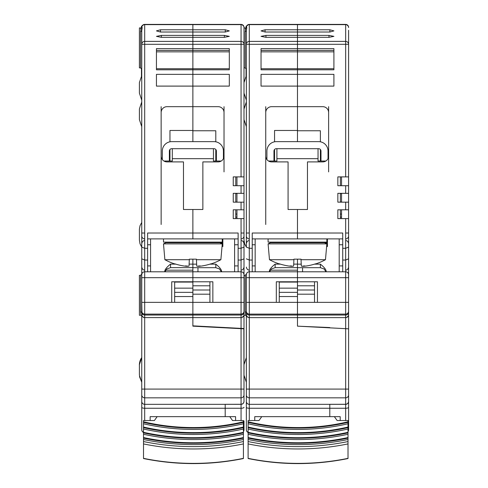 <?xml version="1.0" encoding="UTF-8"?>
<svg xmlns="http://www.w3.org/2000/svg" width="488" height="488" viewBox="0 0 488 488"><rect width="100%" height="100%" fill="white"/><g stroke="black" fill="none" stroke-linecap="round" stroke-linejoin="round"><path stroke-width="0.73" d="M348.566 315.132L348.597 30.274M348.597 310.582L348.597 388.533M348.597 398.983L348.597 401.337C348.426 403.125 347.444 404.107 345.663 404.284L329.796 404.308L329.796 416.648L254.754 416.648L254.754 420.534M345.663 420.534L345.663 408.261A2.94 0.976 180 0 0 348.597 407.285L348.597 401.404A2.94 2.934 180 0 1 345.663 404.339L345.663 397.842L249.289 397.842L249.289 420.534M348.011 431.447A2.94 2.788 0 0 0 348.597 429.775L348.597 420.906A2.94 1.47 180 0 1 348.011 421.791A177.931 143.948 180 0 1 298.064 427.567A177.931 143.948 180 0 1 248.111 421.778L248.111 420.534L258.988 420.534L261.757 416.648M348.597 233.368L348.597 277.672L345.663 277.672L345.663 271.798A2.94 2.94 -76.6 0 1 348.597 274.732A2.94 2.94 -76.6 0 0 345.663 271.798L297.473 271.798L297.473 281.783L317.456 281.783L317.456 302.353L348.597 302.353M348.597 228.896L348.597 233.014L345.663 233.014L345.663 218.612L337.842 218.612L337.842 209.797L348.597 209.797M348.597 32.629L348.597 44.298L345.663 44.298L345.663 24.4A2.94 2.94 0 0 1 348.597 27.34A2.94 2.94 0 0 0 345.663 24.4A2.94 2.94 0 0 1 348.597 27.34M348.597 248.819L348.597 258.823L345.663 260.043L342.722 260.043L342.722 271.798M348.597 244.146L348.597 240.651M348.597 218.612L345.663 218.612M341.545 218.612L341.545 209.797M341.545 185.708L341.545 176.894M341.545 202.16L341.545 193.346M340.374 209.797L340.374 214.079L341.545 214.079M341.545 201.928L340.374 202.16M340.374 214.079L340.374 218.612M340.374 176.894L340.374 185.708M340.374 193.346L340.374 201.928M331.498 327.936L297.473 326.155L348.597 328.833L348.597 389.089L348.597 328.833M340.197 420.534L340.197 416.648L329.796 416.648L329.796 404.308L345.663 404.284C347.444 404.095 348.426 403.112 348.597 401.325L348.597 389.089L345.663 389.089L345.663 397.842A2.94 2.916 180 0 0 348.597 394.926M297.473 326.155L297.473 315.035L297.473 326.155L329.796 327.552M314.516 294.197L297.473 294.197L297.473 315.035L297.473 302.353L317.456 302.353M288.975 266.051L291.818 266.326L288.975 266.051A58.755 58.688 180 0 1 279.38 263.819L279.337 263.929A58.761 58.761 0 0 1 269.48 259.701L293.922 259.701L293.947 259.159L297.473 259.159L297.473 270.187L270.309 270.187M326.185 271.798C326.338 269.87 324.404 267.32 320.39 264.154L314.492 264.154M339.197 238.888L339.197 271.798M342.722 238.888L252.229 238.888M327.442 238.888L327.442 246.525L326.625 246.525M326.606 243.591L327.442 243.591M328.979 35.392L265.966 35.392L265.966 37.332L297.473 37.332L297.473 24.4L297.473 44.298L297.473 37.332L328.979 37.332L328.979 35.392L333.908 36.362L328.979 37.332M297.473 141.636L297.473 74.347L297.473 86.102L261.043 86.102L261.043 74.347L297.473 74.347L297.473 50.38L297.473 69.796L261.043 69.796L261.043 48.617L297.473 48.617L297.473 50.38L297.473 44.298L249.289 44.298L249.289 240.651C247.788 240.56 246.806 241.542 246.349 243.591L246.349 240.651M329.882 29.78L265.069 29.78L265.069 32.019L329.882 32.019L329.882 29.78L333.908 30.896L329.882 32.019M302.566 267.68L302.566 271.798M346.645 24.571L348.401 26.273M348.597 185.708L337.842 185.708L337.842 176.894L345.663 176.894L345.663 44.298L297.473 44.298L297.473 48.617L333.908 48.617L333.908 69.796L297.473 69.796L297.473 74.347L333.908 74.347L333.908 86.102L297.473 86.102L297.473 106.671L322.745 106.671A5.874 5.874 0 0 1 328.619 112.545L328.619 171.898M348.597 193.346L337.842 193.346L337.842 202.16L348.597 202.16M348.597 267.095C348.139 269.144 347.163 270.126 345.663 270.035L345.663 233.014M348.597 247.074L345.663 248.288L342.722 248.288L342.722 260.043M252.229 271.798L252.229 233.014L297.473 233.014L297.473 238.888L297.473 209.504L297.473 233.014L342.722 233.014L342.722 248.288M328.619 156.032A5.874 5.874 0 0 1 322.745 161.906L307.464 161.906L307.464 209.504L288.072 209.504L288.072 161.906L271.621 161.906A5.874 5.874 0 0 1 265.74 156.032L265.74 224.492M345.663 176.894L348.597 176.894M348.597 235.948A2.94 2.94 -103.7 0 1 345.663 238.888M345.663 270.035L345.663 271.798M314.516 285.803L297.473 285.803L297.473 270.187M348.597 312.283A2.94 2.751 180 0 1 345.663 315.035L345.663 314.107A2.94 2.94 0 0 0 348.597 311.167A2.94 2.94 0 0 1 345.663 314.107L249.289 314.107A2.94 2.94 0 0 1 246.349 311.167L246.349 274.146L245.177 275.324L244 275.324L244 295.301M348.597 314.693A2.94 2.94 0 0 1 345.663 317.633L346.144 317.59M346.645 317.462L348.401 315.754M246.349 312.283A2.94 2.751 0 0 0 249.289 315.035L345.663 315.035L345.663 317.633L249.289 317.633A2.94 2.94 0 0 1 246.635 315.95L246.349 312.79A1.177 0.97 180 0 0 245.177 311.82L245.574 315.279L244 315.279L244 328.54L244 218.612L233.24 218.612L233.24 209.797L244 209.797L244 218.612M314.516 302.353L314.516 281.783M320.39 161.028L320.39 149.481M320.39 141.801L320.39 130.76L297.473 130.76M328.619 106.671L328.619 112.545M345.663 240.651C347.163 240.56 348.139 241.542 348.597 243.591L348.597 249.002M348.597 27.535A2.94 2.91 180 0 0 345.663 24.632L249.289 24.632A2.94 2.91 180 0 0 246.349 27.535L246.349 27.34A2.94 2.94 0 0 1 249.289 24.4L345.663 24.4M340.374 193.577L341.545 193.577M246.349 315.577L246.349 429.775A2.94 2.788 -0 0 0 248.111 432.331M246.349 407.285L246.349 401.404A2.94 2.934 0 0 0 249.289 404.339L345.663 404.339L345.663 408.261L249.289 408.261A2.94 0.976 0 0 1 246.349 407.285L246.349 407.285M246.349 44.298A2.94 2.91 0 0 1 249.289 41.388L249.289 44.298L246.349 44.298L246.349 30.555L246.349 243.591M345.663 314.107L345.663 277.672L249.289 277.672L249.289 302.353L246.349 302.353L246.349 311.167A2.94 2.94 0 0 0 249.289 314.107L249.289 317.633L248.807 317.59M244 119.597L246.349 126.648L246.349 101.968L244 109.019M246.349 382.269L244 375.217L246.349 382.269L246.349 357.588L244 364.64L246.349 357.588M244 93.153L246.349 100.205L246.349 75.524L244 82.576M244 228.896L244 240.072L244.604 243.78L246.349 247.117L246.349 222.436M246.349 395.786L246.349 389.089L345.663 389.089L345.663 328.68M249.289 233.014L246.349 233.014L246.349 237.711M297.473 281.783L276.318 281.783L276.318 302.353L297.473 302.353L297.473 281.783M246.349 274.732A2.94 2.94 76.3 0 1 249.289 271.798L297.473 271.798M255.163 271.798L255.163 238.888M249.289 238.888A2.94 2.94 103.5 0 1 246.349 235.948A2.94 2.94 103.5 0 0 249.289 238.888M265.966 37.332L261.043 36.362L265.966 35.392M265.069 32.019L261.043 30.896L265.069 29.78M248.325 317.468L245.574 315.279M249.289 314.107L249.289 302.353L279.258 302.353L279.258 281.783M304.427 265.917L304.86 265.917L304.427 265.917A58.749 45.36 -90 0 1 302.328 266.326L301.328 266.051L301.005 259.159L297.473 259.159L297.473 264.154L301.242 264.154M269.346 271.798C269.199 269.84 271.133 267.284 275.147 264.124L280.35 264.124M249.289 240.651L249.289 260.043L252.229 260.043M246.349 277.672L249.289 277.672L249.289 270.035C247.788 270.126 246.806 269.144 246.349 267.095M249.289 270.035L249.289 260.043L246.349 258.823M252.229 248.288L249.289 248.288L246.349 247.074M265.74 106.671L265.74 112.545A5.874 5.874 0 0 1 271.621 106.671L297.473 106.671L297.473 130.467L274.555 130.467L274.555 141.801M265.74 112.545L265.74 156.032M274.555 161.028L274.555 149.481M244 27.926L244 44.298L241.06 44.298L241.06 41.388A2.94 2.91 -0 0 1 244 44.298L244 27.926L246.349 27.889C246.898 26.651 246.898 27.541 246.349 30.555L246.349 30.555A1.177 0.964 0 0 1 245.177 31.519C245.952 27.828 245.952 26.992 245.177 29.005M248.307 24.571L246.55 26.273M244 87.864C244 94.66 244 94.66 244 87.864C244 81.069 244 81.069 244 87.864M309.227 242.121L309.227 242.67L326.856 242.67L326.856 242.121L268.095 242.121L268.095 238.888M334.365 416.648L337.141 420.534L348.011 420.534L348.011 458.348A203.472 164.609 180 0 1 298.064 463.38A203.472 164.609 180 0 1 248.111 458.348L248.111 443.921A203.472 164.609 0 0 0 298.064 448.96A203.472 164.609 0 0 0 348.011 443.921M348.011 443.293L348.011 443.61M348.011 445.227L348.011 448.448M348.011 439.505A200.678 162.351 180 0 1 298.064 444.617A200.678 162.351 180 0 1 248.111 439.505L248.111 443.921M248.111 439.505L248.111 421.778M248.111 450.131L248.111 445.227M248.111 443.561L248.111 443.189M348.011 427.049A184.196 149.017 180 0 1 298.064 432.63A184.196 149.017 180 0 1 248.111 427.049M348.011 432.307A190.454 154.08 180 0 1 298.064 437.699A190.454 154.08 180 0 1 248.111 432.307M348.011 437.547A196.719 159.149 180 0 1 298.064 442.762A196.719 159.149 180 0 1 248.111 437.547M246.599 26.163L246.056 26.163L246.056 27.877M246.056 68.283L246.056 75.933M325.838 161.028L318.042 161.028L318.042 148.688M276.909 148.688L276.909 161.028L268.522 161.028M326.856 242.121L326.856 238.888M328.034 158.594L328.034 151.036A9.4 9.4 0 0 0 318.627 141.636L276.318 141.636A9.4 9.4 0 0 0 266.918 151.036L266.918 159.558M273.969 161.028L273.969 151.036A2.349 2.349 0 0 1 276.318 148.688L318.627 148.688A2.349 2.349 0 0 1 320.982 151.036L320.982 161.028M324.508 242.707L270.444 242.707L268.095 243.884L326.856 243.884L324.508 242.707M301.029 259.701L325.472 259.701L326.856 243.884M325.472 259.701A58.761 58.761 0 0 1 315.614 263.929L315.571 263.819A58.755 58.688 180 0 1 305.976 266.051L303.133 266.326L303.097 265.917M304.86 265.917A58.749 37.338 90 0 1 303.133 266.326L304.494 266.234M305.549 266.113L305.976 266.051M291.818 266.326L291.854 265.917L291.818 266.326A58.749 37.338 -90 0 1 290.092 265.917L290.525 265.917A58.749 45.36 90 0 0 292.623 266.326L293.624 266.051L293.922 259.701M290.525 265.917L290.092 265.917M243.969 315.138L244 302.353L241.06 302.353L241.06 270.035C242.56 270.126 243.542 269.144 244 267.095L244 275.324M244 388.533L243.854 328.528M244 392.62L244 375.235M241.06 420.534L241.06 404.284L225.194 404.308L241.06 404.284C242.847 404.107 243.823 403.125 244 401.337L244 398.983M244 420.906C244 416.099 244 416.099 244 420.906L244 429.775A2.94 2.788 180 0 1 243.414 431.447M244 27.535A2.94 2.91 180 0 0 241.06 24.632L192.876 24.632L192.876 32.019L225.285 32.019L229.311 30.896L225.285 29.78L192.876 29.78L192.876 24.632L144.692 24.632A2.94 2.91 180 0 0 141.752 27.535L141.752 27.34A2.94 2.94 0 0 1 144.692 24.4L241.06 24.4A2.94 2.94 0 0 1 244 27.34L244 32.629M244 44.298L244 209.797M244 316.267L244 328.54L192.876 325.856L192.876 317.633L192.876 326.155L244 328.833L244 401.325C243.823 403.112 242.847 404.095 241.06 404.271L241.06 397.842A2.94 2.916 0 0 0 244 394.926M244 248.819L244 267.095M244 244.146L244 258.823L241.06 260.043L241.06 248.288L244 247.074M236.948 209.797L236.948 218.612M236.948 176.894L236.948 185.708M236.948 193.346L236.948 202.16M235.771 209.797L235.771 214.079L236.948 214.079M235.771 202.16L236.948 201.928M235.771 214.079L235.771 218.612M235.771 201.928L235.771 193.346M235.771 185.708L235.771 176.894M235.6 420.534L235.6 416.648L225.194 416.648L225.194 404.339L225.194 416.648L150.151 416.648L150.151 420.534M244 314.693A2.94 2.94 0 0 1 241.06 317.633L241.06 315.035L192.876 315.035L192.876 317.633L192.876 314.107L192.876 315.035L144.692 315.035L144.692 317.633A2.94 2.94 0 0 1 142.032 315.95L141.752 302.353L141.752 312.79A1.177 0.97 180 0 0 140.575 311.82L140.971 315.279L143.728 317.468M196.64 264.154L192.876 264.154L192.876 259.159L192.876 271.798L241.06 271.798A2.94 2.94 -80.2 0 1 244 274.732A2.94 2.94 -80.2 0 0 241.06 271.798M221.589 271.798C221.735 269.864 219.807 267.32 215.794 264.154L209.895 264.154M234.6 238.888L234.6 271.798M238.126 238.888L147.626 238.888M222.028 246.525L222.845 246.525L222.845 238.888M222.003 243.591L222.845 243.591M224.382 37.332L224.382 35.392L229.311 36.362L224.382 37.332L192.876 37.332L192.876 141.636M161.369 35.392L161.369 37.332L156.441 36.362L161.369 35.392L192.876 35.392L192.876 37.332L192.876 32.019L192.876 35.392L224.382 35.392M197.963 271.798L197.963 267.68M242.048 24.571L243.799 26.273M241.06 24.4A2.94 2.94 0 0 1 244 27.34A2.94 2.94 0 0 0 241.06 24.4L241.06 41.388L192.876 41.388L192.876 37.332L161.369 37.332M229.311 86.102L156.441 86.102L156.441 74.347L229.311 74.347L229.311 86.102M161.144 224.492L161.144 156.032A5.874 5.874 0 0 0 167.018 161.906L183.476 161.906L183.476 209.504L202.868 209.504L202.868 161.906L218.142 161.906A5.874 5.874 0 0 0 224.023 156.032L224.023 112.545A5.874 5.874 0 0 0 218.142 106.671L192.876 106.671L192.876 69.796L229.311 69.796L229.311 48.617L192.876 48.617L192.876 41.388L144.692 41.388L144.692 240.651C143.191 240.56 142.209 241.542 141.752 243.591L141.752 258.823L141.752 243.591M244 185.708L233.24 185.708L233.24 176.894L244 176.894M244 202.16L233.24 202.16L233.24 193.346L244 193.346M241.06 218.612L241.06 240.651C242.56 240.56 243.542 241.542 244 243.591L244 249.002M147.626 271.798L147.626 233.014L192.876 233.014L192.876 238.888L192.876 209.504L192.876 233.014L238.126 233.014L238.126 248.288L241.06 248.288L241.06 240.651M244 240.066L244 235.948A2.94 2.94 -113.9 0 1 241.06 238.888M241.06 176.894L241.06 44.298L141.752 44.298L141.752 30.555L141.752 302.353L171.721 302.353L171.721 281.783L192.876 281.783L192.876 271.798L192.876 281.783L212.853 281.783L212.853 302.353L241.06 302.353L241.06 314.107L192.876 314.107L192.876 302.353L212.853 302.353M174.661 292.349L192.876 292.349L192.876 314.107L144.692 314.107A2.94 2.94 0 0 1 141.752 311.167A2.94 2.94 0 0 0 144.692 314.107L144.692 315.035A2.94 2.751 180 0 1 141.752 312.283M241.06 328.381L241.06 317.633L241.542 317.59M242.048 317.462L243.799 315.754M241.06 317.633L144.204 317.59M244 311.167A2.94 2.94 0 0 1 241.06 314.107A2.94 2.94 0 0 0 244 311.167M174.661 281.783L174.661 302.353L171.721 302.353L192.876 302.353L192.876 294.197L209.919 294.197M192.876 292.349L192.876 281.783L192.876 285.803L209.919 285.803M209.919 281.783L209.919 302.353M238.126 271.798L238.126 260.043L241.06 260.043L241.06 270.035M238.126 248.288L238.126 260.043M192.876 130.76L215.794 130.76L215.794 141.801M215.794 149.481L215.794 161.028M224.023 171.898L224.023 156.032M224.023 112.545L224.023 106.671M235.771 193.577L236.948 193.577M192.876 32.019L192.876 29.78L160.467 29.78L156.441 30.896L160.467 32.019L192.876 32.019M147.626 260.043L144.692 260.043L144.692 270.035C143.191 270.126 142.209 269.144 141.752 267.095L141.752 277.672L141.752 274.146L140.575 275.324L139.403 275.324L139.403 315.279L140.971 315.279M141.752 395.786L141.752 315.577M144.692 317.633L144.692 389.089L141.752 389.089L141.752 429.775A2.94 2.94 0 0 0 143.515 432.472M141.752 240.651L141.752 248.819M141.752 235.905L141.752 233.368M141.752 126.648L141.752 101.968L139.403 109.019L139.403 114.308C139.403 121.103 139.403 121.103 139.403 114.308C139.403 107.513 139.403 107.513 139.403 114.308L139.403 119.597L141.752 126.648M139.483 376.62L141.752 382.269L141.752 357.588L139.403 364.64L139.403 369.928C139.403 376.724 139.403 376.724 139.403 369.928C139.403 363.139 139.403 363.139 139.403 369.928L139.403 364.664C139.348 366.519 139.031 360.955 141.752 357.588M141.752 100.205L141.752 75.524L139.403 82.576L139.403 87.864C139.403 94.66 139.403 94.66 139.403 87.864C139.403 81.069 139.403 81.069 139.403 87.864L139.403 93.153L141.752 100.205M141.752 247.117L141.752 222.436L140.025 225.694L139.403 229.116L139.403 240.066L140.007 243.786L141.752 247.117M141.752 274.732A2.94 2.94 66.4 0 1 144.692 271.798L192.876 271.798M150.566 271.798L150.566 238.888M141.752 267.095L141.752 258.823L144.692 260.043L144.692 248.288L141.752 247.074M144.692 238.888A2.94 2.94 99.7 0 1 141.752 235.948A2.94 2.94 99.7 0 0 144.692 238.888M244 369.928L244 328.833M192.876 326.155L225.194 327.552M165.713 270.187L192.876 270.187M164.749 271.798L164.749 271.792C164.602 269.84 166.536 267.284 170.544 264.124L175.753 264.124M144.692 270.035L144.692 277.672L141.752 277.672M156.441 68.735L192.876 68.735L192.876 69.796L156.441 69.796L156.441 48.617L192.876 48.617L192.876 50.38L229.311 50.38M169.958 141.801L169.958 130.467L192.876 130.467L192.876 106.671L167.018 106.671A5.874 5.874 0 0 0 161.144 112.545L161.144 106.671M161.144 156.032L161.144 112.545M147.626 248.288L144.692 248.288L144.692 240.651M229.311 68.735L192.876 68.735L192.876 50.38L156.441 50.38M169.958 149.481L169.958 161.028M140.575 31.519A1.177 0.964 0 0 0 141.752 30.555L141.752 30.555C142.301 27.541 142.301 26.651 141.752 27.889L139.403 27.926L139.403 67.887L140.575 67.887L140.575 31.519C141.355 27.828 141.355 26.992 140.575 29.005M141.752 27.34A2.94 2.94 0 0 1 144.692 24.4L144.692 41.388A2.94 2.91 0 0 0 141.752 44.298M143.704 24.571L141.953 26.273M204.631 242.121L204.631 242.67L222.26 242.67L222.26 242.121L163.492 242.121L163.492 238.888M229.769 416.648L232.538 420.534L243.414 420.534L243.414 421.778A177.931 143.948 180 0 1 193.461 427.567A177.931 143.948 180 0 1 143.515 421.778L143.515 420.534L154.385 420.534L157.16 416.648M143.515 443.921L143.515 458.348A203.472 164.609 0 0 0 193.461 463.38A203.472 164.609 0 0 0 243.414 458.348L243.414 443.921A203.472 164.609 180 0 1 193.461 448.96A203.472 164.609 180 0 1 143.515 443.921L143.515 421.778M243.414 421.778L243.414 443.921M143.515 443.561L143.515 441.548A202.117 163.517 0 0 0 193.461 446.624A202.117 163.517 0 0 0 243.414 441.548L243.414 443.561M243.414 445.221L243.414 448.704M143.515 448.698L143.515 445.221M143.515 427.049A184.196 149.017 0 0 0 193.461 432.63A184.196 149.017 0 0 0 243.414 427.049M143.515 432.307A190.454 154.08 0 0 0 193.461 437.699A190.454 154.08 0 0 0 243.414 432.307M143.515 437.547A196.719 159.149 0 0 0 193.461 442.762A196.719 159.149 0 0 0 243.414 437.547M141.996 26.163L141.459 26.163L141.459 27.877M141.459 68.283L141.459 75.933M221.241 161.028L213.445 161.028L213.445 148.688M172.307 148.688L172.307 161.028L163.925 161.028M222.26 242.121L222.26 238.888M162.321 159.558L162.321 151.036A9.4 9.4 0 0 1 171.721 141.636L214.031 141.636A9.4 9.4 0 0 1 223.431 151.036L223.431 158.594M216.379 161.028L216.379 151.036A2.349 2.349 0 0 0 214.031 148.688L171.721 148.688A2.349 2.349 0 0 0 169.373 151.036L169.373 161.028M219.905 242.707L165.847 242.707L163.492 243.884L222.26 243.884L219.905 242.707M199.824 265.917L200.257 265.917L199.824 265.917A58.749 45.36 90 0 1 197.725 266.326L196.731 266.051L196.432 259.701L220.875 259.701L222.26 243.884M185.495 265.917L185.928 265.917L185.495 265.917A58.749 37.338 90 0 0 187.221 266.326L184.373 266.051A58.755 58.688 0 0 1 174.783 263.819L174.734 263.929A58.761 58.761 0 0 1 164.877 259.701L189.32 259.701L189.344 259.159L196.408 259.159L196.432 259.701M200.879 266.125L198.531 266.326L198.494 265.917M199.061 266.302L198.531 266.326A58.749 37.338 -90 0 0 200.257 265.917M201.379 266.051A58.755 58.688 0 0 0 210.969 263.819L211.017 263.929A58.761 58.761 0 0 0 220.875 259.701M185.226 266.167L185.94 266.241M186.398 266.283L186.745 266.308M189.32 259.701L189.021 266.051L188.026 266.326A58.749 45.36 -90 0 1 185.928 265.917M187.221 266.326L187.258 265.917L187.221 266.326M341.545 217.148L340.374 217.148M297.473 267.68L320.39 267.68L320.39 264.154M249.289 24.4L249.289 41.388L345.663 41.388A2.94 2.91 -0 0 1 348.597 44.298M345.663 193.346L345.663 185.708M345.663 209.797L345.663 202.16M261.043 68.735L333.908 68.735M333.908 51.844L261.043 51.844M333.908 50.362L261.043 50.362M339.197 265.917L342.722 265.917M342.722 244.762L339.197 244.762M345.663 317.633L345.663 328.381M297.473 290L314.516 290M245.177 311.82L245.177 275.324M252.229 265.917L255.163 265.917M255.163 244.762L252.229 244.762M246.349 401.404L246.349 394.926A2.94 2.916 0 0 0 249.289 397.842L249.289 317.633M297.473 282.076L279.258 282.076M279.258 288.152L297.473 288.152M297.473 292.349L279.258 292.349M297.473 296.545L279.258 296.545M293.709 264.124L297.473 264.124M275.147 264.124L275.147 267.65L271.505 268.912L269.529 271.798M246.349 69.058L245.177 67.887L245.177 31.519M248.111 441.548A202.117 163.517 0 0 0 298.064 446.624A202.117 163.517 0 0 0 348.011 441.548M248.111 422.364A180.231 145.808 0 0 0 298.064 428.074A180.231 145.808 0 0 0 348.011 422.364M348.011 423.761A181.89 147.156 180 0 1 298.064 429.416A181.89 147.156 180 0 1 248.111 423.761M248.111 427.628A186.495 150.877 0 0 0 298.064 433.143A186.495 150.877 0 0 0 348.011 427.628M348.011 429.025A188.154 152.219 180 0 1 298.064 434.485A188.154 152.219 180 0 1 248.111 429.025M248.111 432.88A192.754 155.94 0 0 0 298.064 438.206A192.754 155.94 0 0 0 348.011 432.88M348.011 434.271A194.419 157.288 180 0 1 298.064 439.554A194.419 157.288 180 0 1 248.111 434.271M248.111 438.12A199.019 161.01 0 0 0 298.064 443.275A199.019 161.01 0 0 0 348.011 438.12M318.042 158.673L276.909 158.673M236.948 217.148L235.771 217.148M192.876 267.68L215.794 267.68L215.794 264.154M225.285 32.019L225.285 29.78M241.06 193.346L241.06 185.708M241.06 209.797L241.06 202.16M229.311 51.844L156.441 51.844M229.311 50.362L156.441 50.362M241.06 233.014L244 233.014M234.6 265.917L238.126 265.917M238.126 244.762L234.6 244.762M244 277.672L144.692 277.672L144.692 314.107M244 312.283A2.94 2.751 0 0 1 241.06 315.035L241.06 314.107M244 407.285L244 407.285A2.94 0.976 0 0 1 241.06 408.261L144.692 408.261L144.692 404.339A2.94 2.934 180 0 1 141.752 401.404L141.752 394.926A2.94 2.916 180 0 0 144.692 397.842L241.06 397.842L241.06 389.089L144.692 389.089L144.692 404.339L241.06 404.339A2.94 2.934 0 0 0 244 401.404M244 429.775L244 429.775A2.94 2.94 0 0 1 243.414 431.538M209.919 290L192.876 290M140.575 311.82L140.575 275.324M147.626 265.917L150.566 265.917M150.566 244.762L147.626 244.762M141.752 233.014L144.692 233.014M141.752 407.285L141.752 407.285A2.94 0.976 180 0 0 144.692 408.261L144.692 420.534M143.515 432.331A2.94 2.788 180 0 1 141.752 429.775M241.06 328.68L241.06 389.089L244 389.089M192.876 282.076L174.661 282.076M174.661 288.152L192.876 288.152M192.876 296.545L174.661 296.545M189.112 264.124L192.876 264.124M170.544 264.124L170.544 267.65L166.908 268.912L164.932 271.798M160.467 29.78L160.467 32.019M143.515 422.364A180.231 145.808 0 0 0 193.461 428.074A180.231 145.808 0 0 0 243.414 422.364M243.414 423.761A181.89 147.156 180 0 1 193.461 429.416A181.89 147.156 180 0 1 143.515 423.761M143.515 427.628A186.495 150.877 0 0 0 193.461 433.143A186.495 150.877 0 0 0 243.414 427.628M243.414 429.025A188.154 152.219 180 0 1 193.461 434.485A188.154 152.219 180 0 1 143.515 429.025M143.515 432.88A192.754 155.94 0 0 0 193.461 438.206A192.754 155.94 0 0 0 243.414 432.88M243.414 434.271A194.419 157.288 180 0 1 193.461 439.554A194.419 157.288 180 0 1 143.515 434.271M143.515 438.12A199.019 161.01 0 0 0 193.461 443.275A199.019 161.01 0 0 0 243.414 438.12M243.414 439.505A200.678 162.351 180 0 1 193.461 444.617A200.678 162.351 180 0 1 143.515 439.505M213.445 158.673L172.307 158.673M320.39 267.68L324.032 268.943L325.996 271.798M261.043 50.38L333.908 50.38M348.597 407.285L348.597 429.775A2.94 2.94 0 0 1 348.011 431.538A2.94 2.94 0 0 0 348.597 429.775M246.349 429.775A2.94 2.94 0 0 0 248.111 432.472A2.94 2.94 0 0 1 246.349 429.775M275.147 267.65L297.473 267.65M245.177 67.887L244 67.887M326.856 243.591L325.71 242.67M348.011 458.543C314.711 465.277 281.411 465.277 248.111 458.543M269.48 259.701L268.095 243.884M308.935 242.121L309.032 242.707M286.017 242.121L285.913 242.707M215.794 267.68L219.429 268.943L221.399 271.798M170.544 267.65L192.876 267.65M140.575 67.887L141.752 69.058M141.752 382.269L139.403 375.217L139.403 369.928M139.403 229.488L139.403 240.066M222.26 243.591L221.107 242.67M243.414 458.543C210.114 465.277 176.815 465.277 143.515 458.543M164.877 259.701L163.492 243.884M204.332 242.121L204.435 242.707M181.414 242.121L181.316 242.707"/></g></svg>
